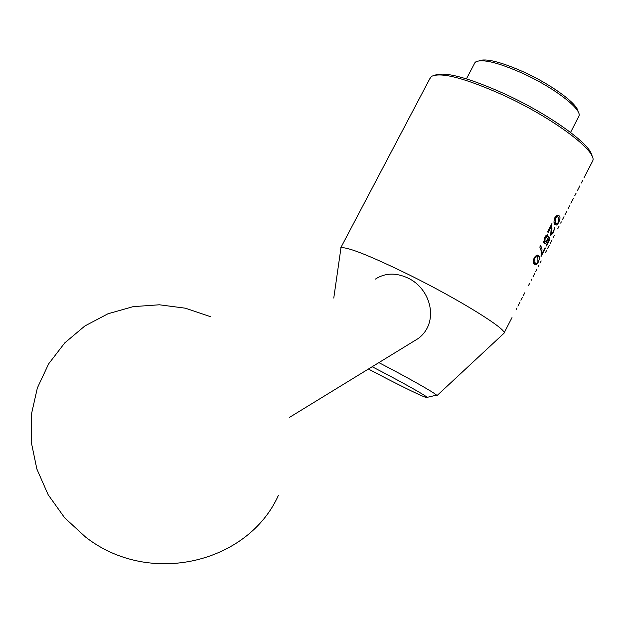 <?xml version="1.0" encoding="UTF-8"?>
<svg xmlns="http://www.w3.org/2000/svg" width="624" height="624" viewBox="0 0 624 624"><rect width="100%" height="100%" fill="white"/><g stroke="black" fill="none" stroke-linecap="round" stroke-linejoin="round"><path stroke-width="0.94" d="M435.256 75.059C445.645 71.581 468.679 77.805 504.348 93.725C548.878 114.036 591.029 144.355 591.802 155.657M584.017 177.793L592.66 161.008C598.01 151.679 552.833 117.733 503.123 95.082C464.911 78.086 441.035 71.854 431.496 76.393L429.78 78.772M478.99 60.817C485.901 58.157 500.713 61.838 523.427 71.854C551.491 84.513 577.918 104.005 578.113 111.758M570.562 132.421L579.01 115.986C581.958 109.021 553.449 87.204 522.249 73.148C498.155 62.54 482.687 58.757 475.847 61.823L474.419 63.632M368.425 369.026L387.387 378.955C414.57 392.847 427.83 398.97 427.183 397.34C424.671 394.875 398.291 380.172 372.169 366.733M378.869 362.622C407.269 377.333 433.961 392.41 436.566 395.125L436.948 395.655L435.256 395.437M410.374 343.325L418.369 338.426C439.46 322.592 431.371 288.889 407.878 278.023C395.905 272.501 385.086 272.852 375.43 279.076M503.521 333.692L503.958 333.286C508.061 329.94 459.607 299.738 409.25 274.872C370.391 255.887 347.63 246.839 340.985 247.728L340.712 249.639M538.715 256.082L538.902 256.339C539.869 257.041 539.604 259.069 538.114 262.423L536.375 264.904L534.152 264.147C532.982 263.328 532.997 261.199 534.199 257.735C536.422 254.857 537.927 254.311 538.715 256.082L536.773 255.2L537.482 257.314M559.283 216.169C560.399 216.934 560.165 219.11 558.589 222.69L556.881 225.108L554.986 224.5C553.691 223.681 553.652 221.387 554.884 217.612C557.084 214.781 558.55 214.297 559.283 216.169L557.341 215.311L557.989 217.261M548.215 232.534L547.622 231.902L551.944 223.517L551.476 233.938L553.176 232.307L554.759 227.347L553.379 232.799L550.625 235.552L551.374 226.403L548.215 232.534M548.09 234.983L547.303 236.683L545.158 238.072L544.885 242.026L547.123 240.451L548.808 236.184L549.721 239.686L546.484 245.973L546.195 245.489L548.738 240.56L548.309 238.883L546.148 243.079L545.142 243.945L544.229 243.844L544.619 237.533L546.008 235.544L547.1 234.811L548.09 234.983L547.599 234.764M541.593 254.436L542.006 249.194L540.657 245.411L539.815 247.049L541.18 250.895L541.047 256.526L545.337 248.204L545.048 247.728L541.593 254.436L541.141 254.225M555.922 223.002L554.822 224.266M556.499 216.934L555.805 216.216M553.995 222.152L555.399 222.69M556.881 225.108L554.908 224.203M554.72 217.955L555.383 218.236L555.828 222.877C556.241 224.297 557.099 224.063 558.394 222.175L558.449 217.792C557.957 216.325 556.936 216.473 555.383 218.236M553.979 222.058L555.828 222.877M551.476 233.938L550.462 233.477M551.374 226.403L550.625 226.083M547.084 236.582L545.633 235.95M545.158 238.072L544.487 237.791M544.885 242.026L543.52 241.426M545.969 236.956L546.335 236.254M549.721 239.686L548.363 239.047M548.309 238.883L547.802 238.649M544.471 241.847L543.637 242.775M545.337 248.204L544.908 248.001M535.322 262.915L534.152 264.147M535.93 256.838L535.228 256.199M535.236 262.821L533.302 261.94L535.236 262.821C535.688 264.178 536.578 263.89 537.896 261.955L537.872 257.72C537.342 256.324 536.289 256.526 534.713 258.328L534.94 262.439L533.263 261.682M536.375 264.904L534.409 263.975M534.05 258.032L534.713 258.328M551.998 228.704L551.234 228.368M210.374 316.641L185.39 308.194L159.315 304.785L133.169 306.641L107.999 313.763L84.872 325.97L64.787 342.857L48.68 363.8L37.354 387.972L31.403 414.352L31.2 441.776L36.855 469.006L48.165 494.754L64.646 517.795L85.535 537.03C149.737 587.293 248.297 562.856 278.444 495.277M427.183 397.34L436.566 395.125M289.232 417.542L418.369 338.426M436.948 395.655L503.958 333.286M582.676 180.398L581.318 183.035M579.914 185.757L577.465 190.515M576.116 193.128L574.759 195.772M573.355 198.494L570.898 203.26M569.556 205.873L568.191 208.517M566.787 211.247L564.977 214.757M563.995 216.668L562.357 219.843M561.304 221.887L560.672 223.111M558.971 226.418L557.809 228.673M554.221 235.63L553.028 237.962M552.053 239.842L550.235 243.368M549.268 245.248L547.451 248.781M546.484 250.653L545.376 252.806M541.195 260.918L540.095 263.063M539.035 265.114L538.395 266.362M536.687 269.677L535.556 271.869M534.604 273.718L532.958 276.916M531.898 278.975L531.258 280.223M529.55 283.538L528.38 285.8M524.776 292.804L523.318 295.62M522.382 297.445L520.931 300.261M519.995 302.078L517.92 306.111M516.984 307.928L516.251 309.34M512.008 317.585L504.028 333.076M430.638 77.15L340.72 247.861M333.77 298.069L340.985 247.728M474.973 62.579L466.44 78.842M538.902 256.339L536.96 255.45"/></g></svg>
